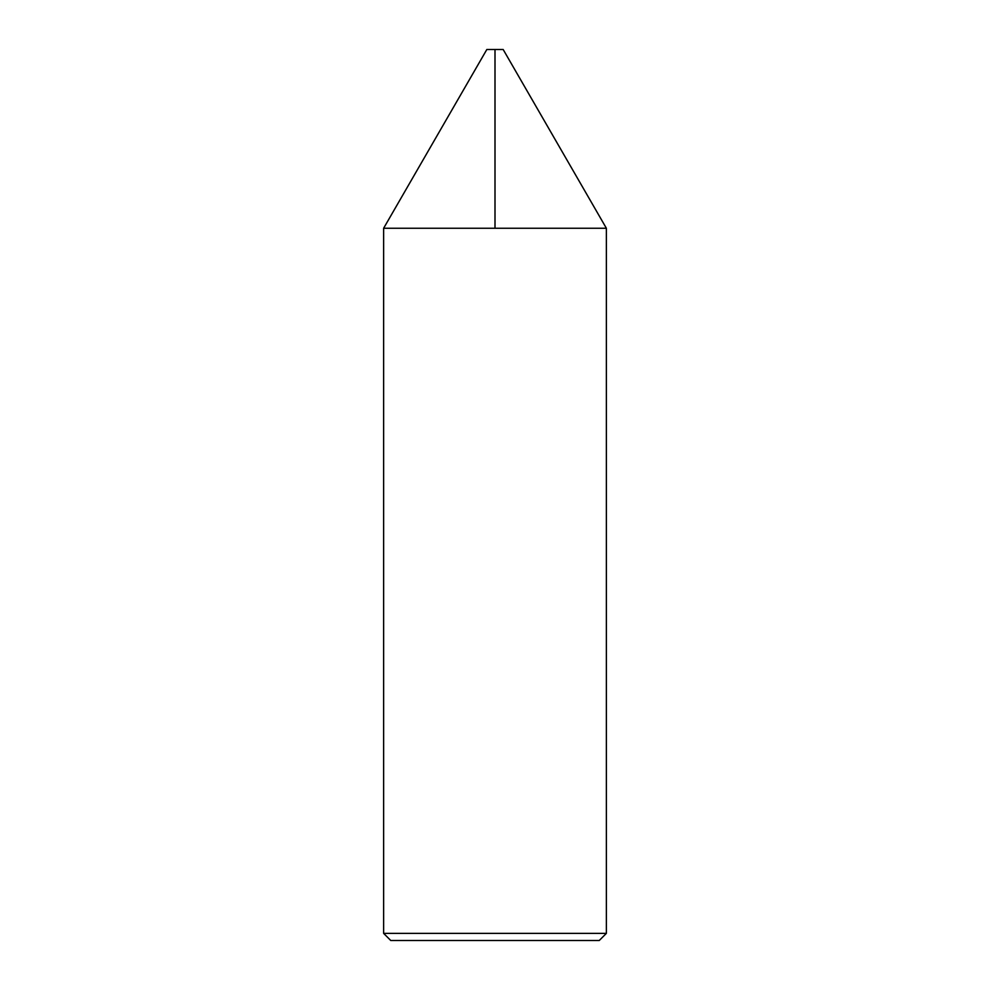 <?xml version="1.0" encoding="UTF-8"?>
<svg xmlns="http://www.w3.org/2000/svg" width="990" height="990" viewBox="0 0 990 990"><rect width="100%" height="100%" fill="white"/><g stroke="black" fill="none" stroke-linecap="round" stroke-linejoin="round"><path stroke-width="1.49" d="M486.832 49.5L503.168 49.5L606.375 228.257L383.625 228.257L606.375 228.257L606.375 933.372L383.625 933.372L383.625 228.257L486.832 49.5M383.625 933.372L390.753 940.5L599.247 940.5L606.375 933.372M495 228.257L495 49.5L486.832 49.5L383.625 228.257L495 228.257"/></g></svg>

